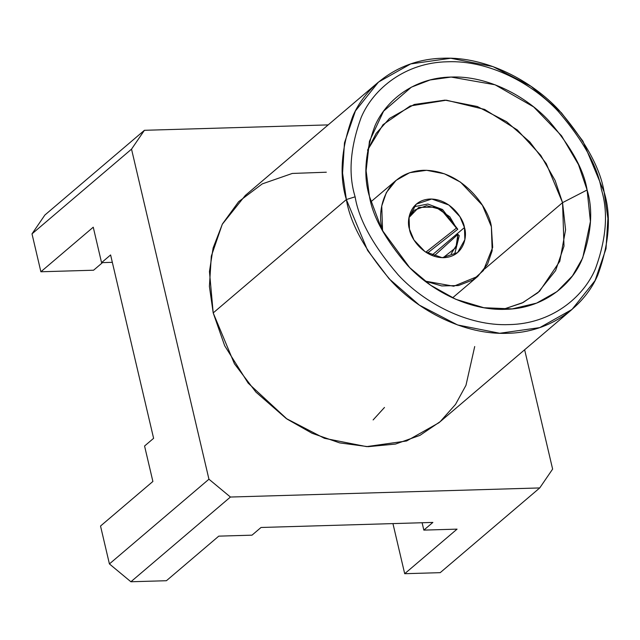 <?xml version="1.0" encoding="UTF-8"?>
<svg xmlns="http://www.w3.org/2000/svg" width="640" height="640" viewBox="0 0 640 640"><rect width="100%" height="100%" fill="white"/><g stroke="black" fill="none" stroke-linecap="round" stroke-linejoin="round"><path stroke-width="0.96" d="M382.544 229.952L381.744 205.992L386.368 192.536L396.104 180.352L409.712 172.68L426.624 170.296L444.424 173.808L460.544 182.168L482.408 205.272L491.376 226.752L492.168 250.712L487.544 264.176L477.816 276.352L453.752 286.224L424.968 281.08L441.728 285.936L458.448 285.552L472.856 279.968L483.432 270.512L492.68 247.368L491.376 226.752C489.576 209.704 463.8 169.896 423.336 170.288C383.248 172.264 376.376 213.032 382.544 229.952L382.184 230.256L382.544 229.952L383 231.776M464.456 227.544C467.568 236.096 464.096 256.696 443.84 257.696C423.392 257.888 410.376 237.776 409.464 229.16C406.344 220.616 409.824 200.016 430.08 199.016C450.52 198.816 463.544 218.928 464.456 227.544L459.92 216.696L448.88 205.016L431.736 199.016L416.312 204.104L409.064 217.056L409.464 229.16L413.992 240.016L425.04 251.688L442.184 257.688L457.6 252.608L464.856 239.648L464.456 227.544L431.768 255.368L464.456 227.544M459.288 235.656L457.912 234.376L459.288 235.656L454.496 254.784M413.664 206.816L427.848 204.04L442.552 209.528L457.784 229.232L427.36 253.168L457.784 229.232L442.552 209.528L427.848 204.04L413.664 206.816M451.216 253.688L457.264 244.024L457.912 234.376L433.88 256.152L457.912 234.376L455.928 247.56L443.136 257.704M408.968 217.576L418.736 207.408L435.624 207.104L449.776 216.76L456.44 228.112L457.784 229.232L456.44 228.112L425.8 252.2L456.44 228.112L440.992 209.544L426.64 205.672L414.224 210.232L408.968 217.576M384.48 407.464L373.12 419.936M484.504 269.088L562.552 202.648L546.272 163.648L529.816 141.952L506.576 121.696L477.296 106.512L444.976 100.136L414.272 104.464L389.552 118.4L376.152 133.408L367.536 150.216L383.024 124.688L410.208 105.968L446.424 100.192L484.624 109.424L517.328 129.952L540.76 155.376L555.12 180.496L562.552 202.648L484.504 269.088M503.008 309.36L522.088 303.016L537.936 292.704L555.6 270.592L564 246.16L562.552 202.648L565.584 229.84L559.808 261.272L539.6 291.248L523.144 302.496L503.008 309.36M562.552 202.648L587.104 189.984L578.472 164.584L561.504 135.736L533.648 106.92L495.064 84.784L451.128 77.056L430.12 79.96L411.36 87.168L383.552 111.208L369.456 141.248L366.112 170.768L369.44 196.392L381.984 229.872L409.736 267.664L430.656 285.248L455.88 299.328L483.864 307.728L512.168 308.904L536.616 303.12L557.048 291.568L572.456 275.888L582.712 257.96L590.416 221.52L587.104 189.984L562.552 202.648M474.712 346.528L465.976 385.312L455.504 404.432L440.176 421.648L419.96 435.368L395.496 444.064L368.12 446.672L339.68 442.896L312.112 433.288L287.072 419.096L248.16 383.128L224.688 345.768L213.2 312.912L346.368 199.552L355.12 196.808C358.832 219.696 373.208 245.736 398.24 274.936C423.76 302.6 467.408 326.352 509.096 324.6C551.024 323.888 583.008 297.912 595.288 269.136C606.376 238.88 608.424 212.36 601.424 189.568C597.712 166.672 583.336 140.632 558.296 111.44C532.784 83.776 489.136 60.024 447.448 61.776C405.52 62.48 373.536 88.464 361.256 117.24C350.168 147.496 348.12 174.016 355.12 196.808C348.12 174.016 350.168 147.496 361.256 117.24C373.536 88.464 405.52 62.48 447.448 61.776C489.136 60.024 532.784 83.776 558.296 111.44C583.336 140.632 597.712 166.672 601.424 189.568C608.424 212.36 606.376 238.88 595.288 269.136C583.008 297.912 551.024 323.888 509.096 324.6C467.408 326.352 423.76 302.6 398.24 274.936C373.208 245.736 358.832 219.696 355.12 196.808L346.368 199.552L342.568 173.08L344.48 142.8L355.432 110.928L378.472 82.08L410.72 63.912L450.768 58.256L492.92 66.584L531.112 86.384L561.432 112.808L582.888 141.104L604.12 191.976L607.92 218.44L606.008 248.72L595.056 280.6L572.016 309.44L539.768 327.616L499.72 333.264L457.568 324.944L419.376 305.144L389.064 278.72L367.6 250.424L346.368 199.552L213.2 312.912L209.456 271.544L213.12 247.976L222.424 223.984L238.632 201.704L262.216 183.912L292.28 173.448L326.328 172.216M587.104 189.984C593.288 210.128 591.48 233.568 581.68 260.304C570.832 285.736 542.56 308.696 505.512 309.32C468.672 310.864 430.096 289.872 407.552 265.424C385.424 239.632 372.72 216.616 369.44 196.392C363.256 176.248 365.064 152.808 374.864 126.072C385.712 100.64 413.976 77.68 451.032 77.056C487.872 75.504 526.44 96.496 548.992 120.944C571.12 146.744 583.824 169.76 587.104 189.984M432.872 522.424L261.032 527.48L432.872 522.424L423.832 530.112L457.056 529.136L404.696 573.704L440.208 572.664L539.736 487.936L230.432 497.04L130.896 581.76L166.416 580.72L218.768 536.144L251.992 535.168L261.032 527.48L251.992 535.168L218.768 536.144L166.416 580.72L130.896 581.76L230.432 497.04L539.736 487.936L440.208 572.664L404.696 573.704L392.944 523.592L404.696 573.704L457.056 529.136L423.832 530.112L432.872 522.424M153.608 438.32L110.6 254.952L153.608 438.32L144.568 446.016L153.608 438.32M100.528 526.032L109.416 563.928L208.944 479.208L131.528 149.144L32 233.872L40.888 271.768L93.248 227.2L101.56 262.648L110.6 254.952L101.56 262.648L112.328 262.328L101.56 262.648L93.248 227.2L40.888 271.768L32 233.872L131.528 149.144L208.944 479.208L230.432 497.04L208.944 479.208L109.416 563.928L130.896 581.76L109.416 563.928L100.528 526.032L152.888 481.464L100.528 526.032M144.568 446.016L152.888 481.464L144.568 446.016M44.88 215.032L144.416 130.304L328.176 124.896L144.416 130.304L131.528 149.144L144.416 130.304L44.88 215.032L32 233.872L44.88 215.032M524.64 349.776L552.624 469.096L539.736 487.936L552.624 469.096L524.64 349.776M422.104 522.736L423.832 530.112L422.104 522.736M93.584 270.216L40.888 271.768L93.584 270.216L102.512 262.616L93.584 270.216M378.472 82.08L245.304 195.44L222.264 224.288L211.312 256.16L209.4 286.44L213.2 312.912L234.432 363.784L255.896 392.08L286.208 418.504L324.4 438.304L366.552 446.624L406.6 440.976L438.848 422.8L572.016 309.44M346.368 199.552C350.248 223.512 365.296 250.76 391.496 281.312C418.2 310.264 463.88 335.12 507.504 333.288C551.376 332.544 584.848 305.36 597.704 275.248C609.312 243.584 611.448 215.824 604.12 191.976C600.24 168.016 585.192 140.768 558.992 110.216C532.288 81.264 486.608 56.408 442.992 58.24C399.112 58.984 365.64 86.168 352.784 116.28C341.176 147.944 339.04 175.704 346.368 199.552M396.104 180.352L370.84 201.856M477.816 276.352L452.56 297.848"/></g></svg>

